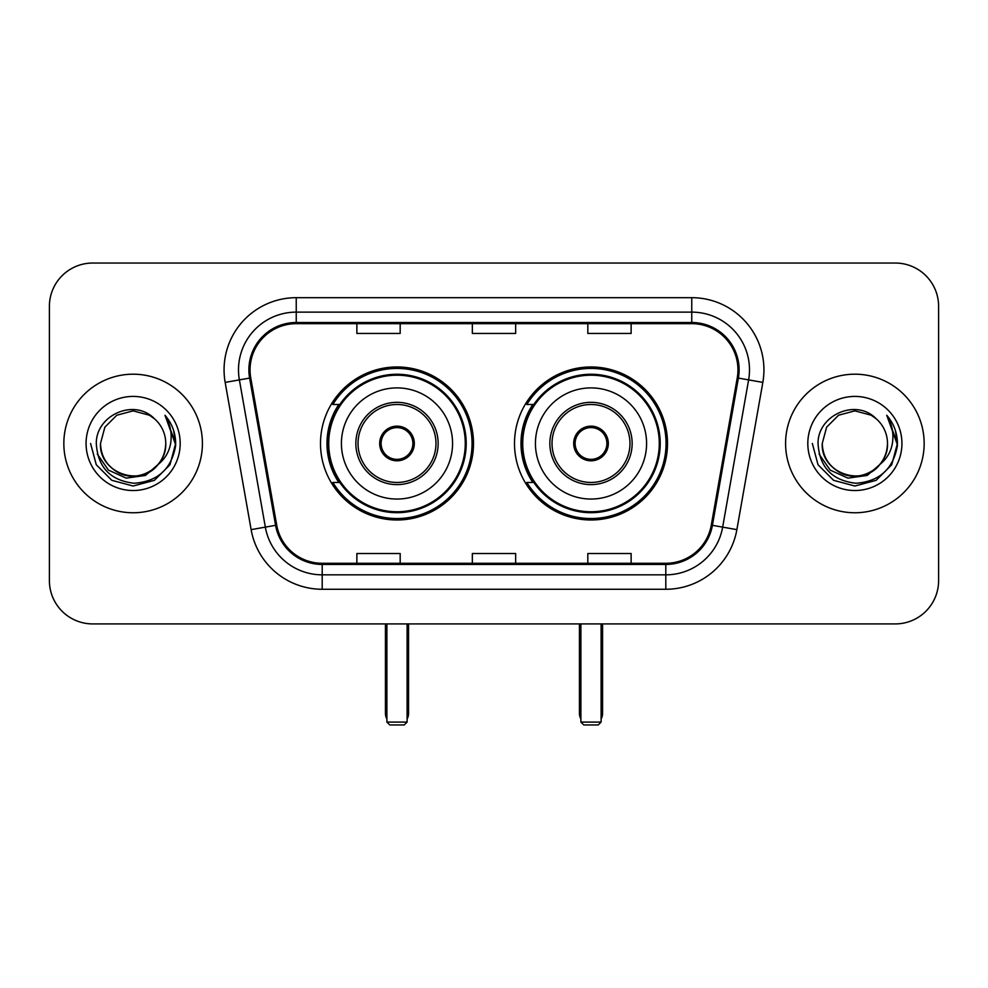 <?xml version="1.0" encoding="UTF-8"?>
<svg xmlns="http://www.w3.org/2000/svg" width="988" height="988" viewBox="0 0 988 988"><rect width="100%" height="100%" fill="white"/><g stroke="black" fill="none" stroke-linecap="round" stroke-linejoin="round"><path stroke-width="1.48" d="M514.501 443.476A76.508 76.508 0 0 0 591.009 519.984A76.508 76.508 0 0 0 667.505 443.476A76.508 76.508 0 0 0 591.009 366.968A76.508 76.508 0 0 0 514.501 443.476M320.495 443.476A76.508 76.508 0 0 0 396.991 519.984A76.508 76.508 0 0 0 473.499 443.476A76.508 76.508 0 0 0 396.991 366.968A76.508 76.508 0 0 0 320.495 443.476M338.835 482.453A70.012 70.012 0 0 1 338.835 404.5M532.841 482.453A70.012 70.012 0 0 1 532.841 404.5M49.4 306.342L49.4 580.611A43.299 43.299 0 0 0 92.699 623.91L895.301 623.91A43.299 43.299 0 0 0 938.6 580.611L938.6 306.342A43.299 43.299 0 0 0 895.301 263.043L92.699 263.043A43.299 43.299 0 0 0 49.4 306.342L49.4 580.611M63.837 443.476A69.284 69.284 0 0 0 133.121 512.76A69.284 69.284 0 0 0 202.417 443.476A69.284 69.284 0 0 0 133.121 374.193A69.284 69.284 0 0 0 63.837 443.476A69.284 69.284 0 0 0 133.121 512.76A69.284 69.284 0 0 0 202.417 443.476A69.284 69.284 0 0 0 133.121 374.193A69.284 69.284 0 0 0 63.837 443.476M785.584 443.476A69.284 69.284 0 0 0 854.879 512.76A69.284 69.284 0 0 0 924.163 443.476A69.284 69.284 0 0 0 854.879 374.193A69.284 69.284 0 0 0 785.584 443.476A69.284 69.284 0 0 0 854.879 512.76A69.284 69.284 0 0 0 924.163 443.476A69.284 69.284 0 0 0 854.879 374.193A69.284 69.284 0 0 0 785.584 443.476M250.05 369.858A46.189 46.189 0 0 1 296.239 323.669L691.761 323.669A46.189 46.189 0 0 1 737.246 377.885L711.286 525.122A46.189 46.189 0 0 1 665.801 563.284L322.199 563.284A46.189 46.189 0 0 1 276.714 525.122L250.754 377.885A46.189 46.189 0 0 1 250.05 369.858M248.89 369.858A47.35 47.35 0 0 0 249.606 378.083L275.578 525.32A47.35 47.35 0 0 0 322.199 564.444L665.801 564.444A47.35 47.35 0 0 0 712.422 525.32L738.394 378.083A47.35 47.35 0 0 0 691.761 322.508L296.239 322.508A47.35 47.35 0 0 0 248.89 369.858M225.165 382.393A72.173 72.173 0 0 1 296.239 297.684L691.761 297.684A72.173 72.173 0 0 1 762.835 382.393L736.875 529.63A72.173 72.173 0 0 1 665.801 589.268L322.199 589.268A72.173 72.173 0 0 1 251.125 529.63L225.165 382.393L239.38 379.886A57.736 57.736 0 0 1 296.239 312.122L691.761 312.122A57.736 57.736 0 0 1 748.62 379.886L722.66 527.123A57.736 57.736 0 0 1 665.801 574.831L322.199 574.831A57.736 57.736 0 0 1 265.34 527.123L239.38 379.886A57.736 57.736 0 0 1 238.503 369.858M895.301 263.043L92.699 263.043M92.699 623.91L895.301 623.91M938.6 580.611L938.6 306.342M712.422 525.32L722.66 527.123L748.62 379.886L762.835 382.393M472.35 323.669L472.35 333.438L515.65 333.438L515.65 323.669M356.866 323.669L356.866 333.438L400.177 333.438L400.177 323.669M587.823 323.669L587.823 333.438L631.134 333.438L631.134 323.669M515.65 563.284L515.65 553.515L472.35 553.515L472.35 563.284M400.177 563.284L400.177 553.515L356.866 553.515L356.866 563.284M631.134 563.284L631.134 553.515L587.823 553.515L587.823 563.284M158.117 464.434C140.802 487.85 98.8 472.869 100.504 443.476C100.937 455.777 106.383 465.2 116.806 471.733C137.147 484.75 166.861 467.596 165.749 443.476C165.305 455.777 159.871 465.2 149.435 471.733C129.107 484.75 99.393 467.596 100.504 443.476L104.876 427.162L116.806 415.219L133.121 410.86L149.435 415.219L154.499 418.826C134.479 397.843 95.935 415.133 96.293 443.476C97.763 467.299 110.384 480.563 134.17 483.256C157.598 481.551 171.406 469.115 175.605 445.921L175.666 443.476C175.543 432.781 171.986 423.383 164.984 415.281C170.307 424.025 172.184 433.423 170.615 443.476C169.084 452.035 164.922 459.025 158.117 464.434A32.629 32.629 0 0 0 165.749 443.476C166.861 467.596 137.147 484.75 116.806 471.733C106.383 465.2 100.937 455.777 100.504 443.476L104.876 427.162L116.806 415.219M165.749 443.476A32.629 32.629 0 0 0 154.499 418.826M160.204 462.693L145.471 475.438L126.168 478.13L108.408 470.09L97.306 454.06M86.067 443.476A47.054 47.054 0 0 0 133.121 490.53A47.054 47.054 0 0 0 180.187 443.476A47.054 47.054 0 0 0 133.121 396.423A47.054 47.054 0 0 0 86.067 443.476M164.984 415.281L175.654 444.711L173.666 430.583L175.654 444.711L173.666 430.583L175.654 444.711L165.305 415.652L175.654 444.711L165.305 415.652L175.666 443.476L169.973 464.755L154.4 480.329L133.121 486.022L111.854 480.329L96.281 464.755L90.575 443.476M165.305 415.652L175.654 444.736M341.416 443.476A55.575 55.575 0 0 1 396.991 387.901A55.575 55.575 0 0 1 452.566 443.476A55.575 55.575 0 0 1 396.991 499.051A55.575 55.575 0 0 1 341.416 443.476A55.575 55.575 0 0 0 396.991 499.051A55.575 55.575 0 0 0 452.566 443.476M358.026 443.476A38.977 38.977 0 0 0 396.991 482.453A38.977 38.977 0 0 0 435.967 443.476A38.977 38.977 0 0 0 396.991 404.5A38.977 38.977 0 0 0 358.026 443.476M339.711 404.5A69.284 69.284 0 0 0 339.711 482.453M465.274 443.476A68.283 68.283 0 0 0 396.991 375.205A68.283 68.283 0 0 0 328.72 443.476A68.283 68.283 0 0 0 396.991 511.759A68.283 68.283 0 0 0 465.274 443.476M379.676 443.476A17.327 17.327 0 0 0 396.991 460.803A17.327 17.327 0 0 0 414.318 443.476A17.327 17.327 0 0 0 396.991 426.149A17.327 17.327 0 0 0 379.676 443.476M472.054 443.476A75.063 75.063 0 0 1 332.845 482.453L339.798 482.453A69.209 69.209 0 0 0 442.785 495.371A69.209 69.209 0 0 0 442.785 391.581A69.209 69.209 0 0 0 339.798 404.5L332.845 404.5A75.063 75.063 0 0 1 472.054 443.476M380.219 439.141L380.812 439.141A16.747 16.747 0 0 1 413.182 439.141L412.268 439.141A15.882 15.882 0 0 1 396.991 459.358A15.882 15.882 0 0 1 381.714 439.141A15.882 15.882 0 0 1 412.268 439.141L413.774 439.141M380.812 439.141L381.714 439.141L380.812 439.141M413.774 447.811L413.182 447.811A16.747 16.747 0 0 1 380.812 447.811L380.219 447.811M413.182 447.811L412.268 447.811L413.182 447.811M386.888 623.91L386.888 722.08L407.105 722.08L407.105 623.91M386.888 722.08L389.778 724.957L404.216 724.957L407.105 722.08M535.434 443.476A55.575 55.575 0 0 1 591.009 387.901A55.575 55.575 0 0 1 646.584 443.476A55.575 55.575 0 0 1 591.009 499.051A55.575 55.575 0 0 1 535.434 443.476A55.575 55.575 0 0 0 591.009 499.051A55.575 55.575 0 0 0 646.584 443.476M552.033 443.476A38.977 38.977 0 0 0 591.009 482.453A38.977 38.977 0 0 0 629.974 443.476A38.977 38.977 0 0 0 591.009 404.5A38.977 38.977 0 0 0 552.033 443.476M533.718 404.5A69.284 69.284 0 0 0 533.718 482.453M659.28 443.476A68.283 68.283 0 0 0 591.009 375.205A68.283 68.283 0 0 0 522.726 443.476A68.283 68.283 0 0 0 591.009 511.759A68.283 68.283 0 0 0 659.28 443.476M573.682 443.476A17.327 17.327 0 0 0 591.009 460.803A17.327 17.327 0 0 0 608.324 443.476A17.327 17.327 0 0 0 591.009 426.149A17.327 17.327 0 0 0 573.682 443.476M666.06 443.476A75.063 75.063 0 0 1 526.851 482.453L533.804 482.453A69.209 69.209 0 0 0 636.791 495.371A69.209 69.209 0 0 0 636.791 391.581A69.209 69.209 0 0 0 533.804 404.5L526.851 404.5A75.063 75.063 0 0 1 666.06 443.476M574.226 439.141L574.818 439.141A16.747 16.747 0 0 1 607.188 439.141L606.286 439.141A15.882 15.882 0 0 1 591.009 459.358A15.882 15.882 0 0 1 575.732 439.141A15.882 15.882 0 0 1 606.286 439.141L607.781 439.141M574.818 439.141L575.732 439.141L574.818 439.141M607.781 447.811L607.188 447.811A16.747 16.747 0 0 1 574.818 447.811L574.226 447.811M607.188 447.811L606.286 447.811L607.188 447.811M580.895 623.91L580.895 722.08L601.112 722.08L601.112 623.91M580.895 722.08L583.784 724.957L598.222 724.957L601.112 722.08M887.496 443.476C888.607 467.596 858.893 484.75 838.565 471.733C828.129 465.2 822.695 455.777 822.251 443.476L826.623 427.162L838.565 415.219L854.879 410.86L871.194 415.219L876.245 418.826C856.226 397.843 817.681 415.133 818.039 443.476C819.509 467.299 832.143 480.563 855.929 483.256C879.345 481.551 893.152 469.115 897.351 445.921L897.425 443.476C897.302 432.781 893.745 423.383 886.742 415.281C892.065 424.025 893.942 433.423 892.362 443.476C890.843 452.035 886.681 459.025 879.876 464.434A32.629 32.629 0 0 0 887.496 443.476C887.063 455.777 881.617 465.2 871.194 471.733C850.853 484.75 821.139 467.596 822.251 443.476C822.695 455.777 828.129 465.2 838.565 471.733C858.893 484.75 888.607 467.596 887.496 443.476A32.629 32.629 0 0 0 876.245 418.826M879.876 464.434C862.561 487.85 820.559 472.869 822.251 443.476M881.951 462.693L867.217 475.438L847.926 478.13L830.155 470.09L819.064 454.06M807.814 443.476A47.054 47.054 0 0 0 854.879 490.53A47.054 47.054 0 0 0 901.933 443.476A47.054 47.054 0 0 0 854.879 396.423A47.054 47.054 0 0 0 807.814 443.476M886.742 415.281L897.4 444.711L895.424 430.583L897.4 444.711L895.424 430.583L897.4 444.711L887.063 415.652L897.4 444.711L887.063 415.652L897.425 443.476L891.719 464.755L876.146 480.329L854.879 486.022L833.6 480.329L818.027 464.755L812.334 443.476M887.063 415.652L897.4 444.736M691.761 297.684L691.761 322.508M239.38 379.886L249.606 378.083M322.199 589.268L322.199 564.444M665.801 564.444L665.801 589.268M251.125 529.63L275.578 525.32M738.394 378.083L748.62 379.886M296.239 297.684L296.239 322.508M722.66 527.123L736.875 529.63M438.141 443.476A41.138 41.138 0 0 0 396.991 402.338A41.138 41.138 0 0 0 355.853 443.476A41.138 41.138 0 0 0 396.991 484.614A41.138 41.138 0 0 0 438.141 443.476M385.444 623.91L385.444 713.41L386.888 713.41M407.105 713.41L408.55 713.41L408.55 623.91M632.147 443.476A41.138 41.138 0 0 0 591.009 402.338A41.138 41.138 0 0 0 549.859 443.476A41.138 41.138 0 0 0 591.009 484.614A41.138 41.138 0 0 0 632.147 443.476M579.45 623.91L579.45 713.41L580.895 713.41M601.112 713.41L602.557 713.41L602.557 623.91M385.444 713.41A11.547 11.547 0 0 0 386.888 719.005M407.105 719.005A11.547 11.547 0 0 0 408.55 713.41M579.45 713.41A11.547 11.547 0 0 0 580.895 719.005M601.112 719.005A11.547 11.547 0 0 0 602.557 713.41"/></g></svg>
